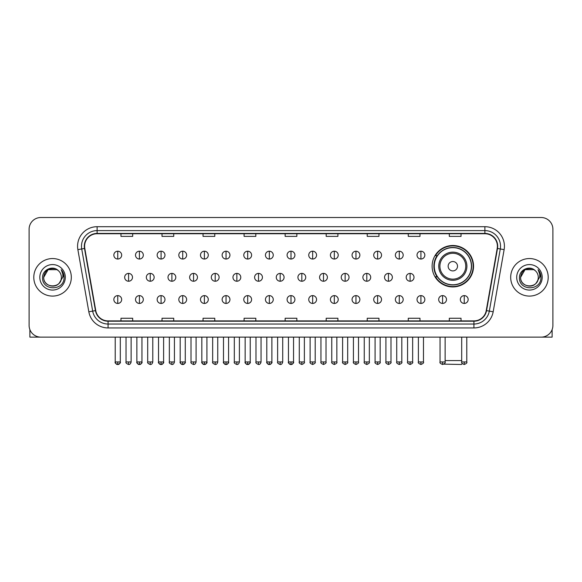 <?xml version="1.0" encoding="UTF-8"?>
<svg xmlns="http://www.w3.org/2000/svg" width="582" height="582" viewBox="0 0 582 582"><rect width="100%" height="100%" fill="white"/><g stroke="black" fill="none" stroke-linecap="round" stroke-linejoin="round"><path stroke-width="0.87" d="M432.113 266.214A20.719 20.719 0 0 0 452.832 286.933A20.719 20.719 0 0 0 473.552 266.214A20.719 20.719 0 0 0 452.832 245.502A20.719 20.719 0 0 0 432.113 266.214M437.082 276.77A18.959 18.959 0 0 1 437.082 255.665M29.1 229.235L29.1 325.396A11.727 11.727 0 0 0 40.827 337.123L541.173 337.123A11.727 11.727 0 0 0 552.9 325.396L552.9 229.235A11.727 11.727 0 0 0 541.173 217.515L40.827 217.515A11.727 11.727 0 0 0 29.1 229.235L29.1 325.396M33.792 277.316A18.762 18.762 0 0 0 52.555 296.085A18.762 18.762 0 0 0 71.317 277.316A18.762 18.762 0 0 0 52.555 258.553A18.762 18.762 0 0 0 33.792 277.316A18.762 18.762 0 0 0 52.555 296.085A18.762 18.762 0 0 0 71.317 277.316A18.762 18.762 0 0 0 52.555 258.553A18.762 18.762 0 0 0 33.792 277.316M510.683 277.316A18.762 18.762 0 0 0 529.445 296.085A18.762 18.762 0 0 0 548.208 277.316A18.762 18.762 0 0 0 529.445 258.553A18.762 18.762 0 0 0 510.683 277.316A18.762 18.762 0 0 0 529.445 296.085A18.762 18.762 0 0 0 548.208 277.316A18.762 18.762 0 0 0 529.445 258.553A18.762 18.762 0 0 0 510.683 277.316M84.608 246.244A12.506 12.506 0 0 1 97.114 233.731L484.886 233.731A12.506 12.506 0 0 1 497.203 248.412L486.246 310.57A12.506 12.506 0 0 1 473.923 320.9L108.077 320.9A12.506 12.506 0 0 1 95.754 310.57L84.797 248.412A12.506 12.506 0 0 1 84.608 246.244M84.295 246.244A12.819 12.819 0 0 0 84.492 248.47L95.448 310.621A12.819 12.819 0 0 0 108.077 321.213L473.923 321.213A12.819 12.819 0 0 0 486.552 310.621L497.508 248.47A12.819 12.819 0 0 0 484.886 233.418L97.114 233.418A12.819 12.819 0 0 0 84.295 246.244M77.872 249.634A19.548 19.548 0 0 1 97.114 226.696L484.886 226.696A19.548 19.548 0 0 1 504.128 249.634L493.172 311.792A19.548 19.548 0 0 1 473.923 327.942L108.077 327.942A19.548 19.548 0 0 1 88.828 311.792L77.872 249.634L81.72 248.958A15.634 15.634 0 0 1 97.114 230.61L484.886 230.61A15.634 15.634 0 0 1 500.28 248.958L489.324 311.108A15.634 15.634 0 0 1 473.923 324.029L108.077 324.029A15.634 15.634 0 0 1 92.676 311.108L81.72 248.958A15.634 15.634 0 0 1 81.48 246.244M541.173 217.515L40.827 217.515M40.827 337.123L541.173 337.123M552.9 325.396L552.9 229.235M486.552 310.621L489.324 311.108L500.28 248.958L504.128 249.634M285.136 233.731L285.136 236.379L296.864 236.379L296.864 233.731M244.091 233.731L244.091 236.379L255.818 236.379L255.818 233.731M203.045 233.731L203.045 236.379L214.773 236.379L214.773 233.731M162.007 233.731L162.007 236.379L173.734 236.379L173.734 233.731M120.961 233.731L120.961 236.379L132.689 236.379L132.689 233.731M326.182 233.731L326.182 236.379L337.909 236.379L337.909 233.731M367.227 233.731L367.227 236.379L378.955 236.379L378.955 233.731M408.266 233.731L408.266 236.379L419.993 236.379L419.993 233.731M449.311 233.731L449.311 236.379L461.039 236.379L461.039 233.731M296.864 320.9L296.864 318.259L285.136 318.259L285.136 320.9M255.818 320.9L255.818 318.259L244.091 318.259L244.091 320.9M214.773 320.9L214.773 318.259L203.045 318.259L203.045 320.9M173.734 320.9L173.734 318.259L162.007 318.259L162.007 320.9M132.689 320.9L132.689 318.259L120.961 318.259L120.961 320.9M337.909 320.9L337.909 318.259L326.182 318.259L326.182 320.9M378.955 320.9L378.955 318.259L367.227 318.259L367.227 320.9M419.993 320.9L419.993 318.259L408.266 318.259L408.266 320.9M461.039 320.9L461.039 318.259L449.311 318.259L449.311 320.9M58.338 270.645A8.832 8.832 0 0 1 61.386 277.316C61.932 288.716 43.177 288.716 43.723 277.316L48.139 269.67L56.971 269.67L58.338 270.645C52.918 264.963 42.479 269.641 42.581 277.316C41.584 290.956 63.7 291.313 64.056 277.978L64.078 277.316C64.042 274.42 63.082 271.874 61.183 269.684C62.623 272.049 63.132 274.595 62.703 277.316L59.32 282.998A8.832 8.832 0 0 0 61.386 277.316C61.932 288.716 43.177 288.716 43.723 277.316C44.581 270.972 48.219 268.106 54.643 268.731M59.32 282.998C54.635 289.334 43.257 285.282 43.723 277.316M39.809 277.316A12.746 12.746 0 0 0 52.555 290.062A12.746 12.746 0 0 0 65.3 277.316A12.746 12.746 0 0 0 52.555 264.577A12.746 12.746 0 0 0 39.809 277.316M61.27 269.779L64.071 277.65M29.878 329.608L29.878 337.123L75.224 337.123M462.319 363.605L461.431 364.485L443.877 364.136M445.128 360.578L461.701 360.578M457.525 266.214A4.692 4.692 0 0 0 452.832 261.529A4.692 4.692 0 0 0 448.14 266.214A4.692 4.692 0 0 0 452.832 270.906A4.692 4.692 0 0 0 457.525 266.214M466.902 266.214A14.07 14.07 0 0 0 452.832 252.144A14.07 14.07 0 0 0 438.755 266.214A14.07 14.07 0 0 0 452.832 280.291A14.07 14.07 0 0 0 466.902 266.214A14.07 14.07 0 0 1 452.832 280.291A14.07 14.07 0 0 1 438.755 266.214M471.398 266.214A18.566 18.566 0 0 0 452.832 247.648A18.566 18.566 0 0 0 434.267 266.214A18.566 18.566 0 0 0 452.832 284.787A18.566 18.566 0 0 0 471.398 266.214M473.159 266.214A20.326 20.326 0 0 1 435.46 276.77L437.344 276.77A18.74 18.74 0 0 0 465.229 280.269A18.74 18.74 0 0 0 465.229 252.166A18.74 18.74 0 0 0 437.344 255.665L435.46 255.665A20.326 20.326 0 0 1 473.159 266.214M117.753 251.206A3.907 3.907 0 0 0 113.846 255.112A3.907 3.907 0 0 0 117.753 259.026A3.907 3.907 0 0 0 121.667 255.112A3.907 3.907 0 0 0 117.753 251.206L117.753 259.026A3.907 3.907 0 0 0 121.667 255.112A3.907 3.907 0 0 0 117.753 251.206M139.411 251.206A3.907 3.907 0 0 0 135.504 255.112A3.907 3.907 0 0 0 139.411 259.026A3.907 3.907 0 0 0 143.317 255.112A3.907 3.907 0 0 0 139.411 251.206L139.411 259.026A3.907 3.907 0 0 0 143.317 255.112A3.907 3.907 0 0 0 139.411 251.206M161.069 251.206A3.907 3.907 0 0 0 157.155 255.112A3.907 3.907 0 0 0 161.069 259.026A3.907 3.907 0 0 0 164.975 255.112A3.907 3.907 0 0 0 161.069 251.206L161.069 259.026A3.907 3.907 0 0 0 164.975 255.112A3.907 3.907 0 0 0 161.069 251.206M182.719 251.206A3.907 3.907 0 0 0 178.812 255.112A3.907 3.907 0 0 0 182.719 259.026A3.907 3.907 0 0 0 186.633 255.112A3.907 3.907 0 0 0 182.719 251.206L182.719 259.026A3.907 3.907 0 0 0 186.633 255.112A3.907 3.907 0 0 0 182.719 251.206M204.377 251.206A3.907 3.907 0 0 0 200.47 255.112A3.907 3.907 0 0 0 204.377 259.026A3.907 3.907 0 0 0 208.283 255.112A3.907 3.907 0 0 0 204.377 251.206L204.377 259.026A3.907 3.907 0 0 0 208.283 255.112A3.907 3.907 0 0 0 204.377 251.206M226.034 251.206A3.907 3.907 0 0 0 222.128 255.112A3.907 3.907 0 0 0 226.034 259.026A3.907 3.907 0 0 0 229.941 255.112A3.907 3.907 0 0 0 226.034 251.206L226.034 259.026A3.907 3.907 0 0 0 229.941 255.112A3.907 3.907 0 0 0 226.034 251.206M247.692 251.206A3.907 3.907 0 0 0 243.778 255.112A3.907 3.907 0 0 0 247.692 259.026A3.907 3.907 0 0 0 251.599 255.112A3.907 3.907 0 0 0 247.692 251.206L247.692 259.026A3.907 3.907 0 0 0 251.599 255.112A3.907 3.907 0 0 0 247.692 251.206M269.342 251.206A3.907 3.907 0 0 0 265.436 255.112A3.907 3.907 0 0 0 269.342 259.026A3.907 3.907 0 0 0 273.256 255.112A3.907 3.907 0 0 0 269.342 251.206L269.342 259.026A3.907 3.907 0 0 0 273.256 255.112A3.907 3.907 0 0 0 269.342 251.206M291 251.206A3.907 3.907 0 0 0 287.093 255.112A3.907 3.907 0 0 0 291 259.026A3.907 3.907 0 0 0 294.907 255.112A3.907 3.907 0 0 0 291 251.206L291 259.026A3.907 3.907 0 0 0 294.907 255.112A3.907 3.907 0 0 0 291 251.206M312.658 251.206A3.907 3.907 0 0 0 308.744 255.112A3.907 3.907 0 0 0 312.658 259.026A3.907 3.907 0 0 0 316.564 255.112A3.907 3.907 0 0 0 312.658 251.206L312.658 259.026A3.907 3.907 0 0 0 316.564 255.112A3.907 3.907 0 0 0 312.658 251.206M334.308 251.206A3.907 3.907 0 0 0 330.401 255.112A3.907 3.907 0 0 0 334.308 259.026A3.907 3.907 0 0 0 338.222 255.112A3.907 3.907 0 0 0 334.308 251.206L334.308 259.026A3.907 3.907 0 0 0 338.222 255.112A3.907 3.907 0 0 0 334.308 251.206M355.966 251.206A3.907 3.907 0 0 0 352.059 255.112A3.907 3.907 0 0 0 355.966 259.026A3.907 3.907 0 0 0 359.872 255.112A3.907 3.907 0 0 0 355.966 251.206L355.966 259.026A3.907 3.907 0 0 0 359.872 255.112A3.907 3.907 0 0 0 355.966 251.206M377.623 251.206A3.907 3.907 0 0 0 373.717 255.112A3.907 3.907 0 0 0 377.623 259.026A3.907 3.907 0 0 0 381.53 255.112A3.907 3.907 0 0 0 377.623 251.206L377.623 259.026A3.907 3.907 0 0 0 381.53 255.112A3.907 3.907 0 0 0 377.623 251.206M399.281 251.206A3.907 3.907 0 0 0 395.367 255.112A3.907 3.907 0 0 0 399.281 259.026A3.907 3.907 0 0 0 403.188 255.112A3.907 3.907 0 0 0 399.281 251.206L399.281 259.026A3.907 3.907 0 0 0 403.188 255.112A3.907 3.907 0 0 0 399.281 251.206M420.932 251.206A3.907 3.907 0 0 0 417.025 255.112A3.907 3.907 0 0 0 420.932 259.026A3.907 3.907 0 0 0 424.845 255.112A3.907 3.907 0 0 0 420.932 251.206L420.932 259.026A3.907 3.907 0 0 0 424.845 255.112A3.907 3.907 0 0 0 420.932 251.206M128.586 273.409A3.907 3.907 0 0 0 124.672 277.316A3.907 3.907 0 0 0 128.586 281.23A3.907 3.907 0 0 0 132.492 277.316A3.907 3.907 0 0 0 128.586 273.409L128.586 281.23A3.907 3.907 0 0 0 132.492 277.316A3.907 3.907 0 0 0 128.586 273.409M150.236 273.409A3.907 3.907 0 0 0 146.329 277.316A3.907 3.907 0 0 0 150.236 281.23A3.907 3.907 0 0 0 154.15 277.316A3.907 3.907 0 0 0 150.236 273.409L150.236 281.23A3.907 3.907 0 0 0 154.15 277.316A3.907 3.907 0 0 0 150.236 273.409M171.894 273.409A3.907 3.907 0 0 0 167.987 277.316A3.907 3.907 0 0 0 171.894 281.23A3.907 3.907 0 0 0 175.8 277.316A3.907 3.907 0 0 0 171.894 273.409L171.894 281.23A3.907 3.907 0 0 0 175.8 277.316A3.907 3.907 0 0 0 171.894 273.409M193.551 273.409A3.907 3.907 0 0 0 189.637 277.316A3.907 3.907 0 0 0 193.551 281.23A3.907 3.907 0 0 0 197.458 277.316A3.907 3.907 0 0 0 193.551 273.409L193.551 281.23A3.907 3.907 0 0 0 197.458 277.316A3.907 3.907 0 0 0 193.551 273.409M215.202 273.409A3.907 3.907 0 0 0 211.295 277.316A3.907 3.907 0 0 0 215.202 281.23A3.907 3.907 0 0 0 219.116 277.316A3.907 3.907 0 0 0 215.202 273.409L215.202 281.23A3.907 3.907 0 0 0 219.116 277.316A3.907 3.907 0 0 0 215.202 273.409M236.859 273.409A3.907 3.907 0 0 0 232.953 277.316A3.907 3.907 0 0 0 236.859 281.23A3.907 3.907 0 0 0 240.773 277.316A3.907 3.907 0 0 0 236.859 273.409L236.859 281.23A3.907 3.907 0 0 0 240.773 277.316A3.907 3.907 0 0 0 236.859 273.409M258.517 273.409A3.907 3.907 0 0 0 254.61 277.316A3.907 3.907 0 0 0 258.517 281.23A3.907 3.907 0 0 0 262.424 277.316A3.907 3.907 0 0 0 258.517 273.409L258.517 281.23A3.907 3.907 0 0 0 262.424 277.316A3.907 3.907 0 0 0 258.517 273.409M280.175 273.409A3.907 3.907 0 0 0 276.261 277.316A3.907 3.907 0 0 0 280.175 281.23A3.907 3.907 0 0 0 284.081 277.316A3.907 3.907 0 0 0 280.175 273.409L280.175 281.23A3.907 3.907 0 0 0 284.081 277.316A3.907 3.907 0 0 0 280.175 273.409M301.825 273.409A3.907 3.907 0 0 0 297.919 277.316A3.907 3.907 0 0 0 301.825 281.23A3.907 3.907 0 0 0 305.739 277.316A3.907 3.907 0 0 0 301.825 273.409L301.825 281.23A3.907 3.907 0 0 0 305.739 277.316A3.907 3.907 0 0 0 301.825 273.409M323.483 273.409A3.907 3.907 0 0 0 319.576 277.316A3.907 3.907 0 0 0 323.483 281.23A3.907 3.907 0 0 0 327.39 277.316A3.907 3.907 0 0 0 323.483 273.409L323.483 281.23A3.907 3.907 0 0 0 327.39 277.316A3.907 3.907 0 0 0 323.483 273.409M345.141 273.409A3.907 3.907 0 0 0 341.227 277.316A3.907 3.907 0 0 0 345.141 281.23A3.907 3.907 0 0 0 349.047 277.316A3.907 3.907 0 0 0 345.141 273.409L345.141 281.23A3.907 3.907 0 0 0 349.047 277.316A3.907 3.907 0 0 0 345.141 273.409M366.798 273.409A3.907 3.907 0 0 0 362.884 277.316A3.907 3.907 0 0 0 366.798 281.23A3.907 3.907 0 0 0 370.705 277.316A3.907 3.907 0 0 0 366.798 273.409L366.798 281.23A3.907 3.907 0 0 0 370.705 277.316A3.907 3.907 0 0 0 366.798 273.409M388.449 273.409A3.907 3.907 0 0 0 384.542 277.316A3.907 3.907 0 0 0 388.449 281.23A3.907 3.907 0 0 0 392.363 277.316A3.907 3.907 0 0 0 388.449 273.409L388.449 281.23A3.907 3.907 0 0 0 392.363 277.316A3.907 3.907 0 0 0 388.449 273.409M410.106 273.409A3.907 3.907 0 0 0 406.2 277.316A3.907 3.907 0 0 0 410.106 281.23A3.907 3.907 0 0 0 414.013 277.316A3.907 3.907 0 0 0 410.106 273.409L410.106 281.23A3.907 3.907 0 0 0 414.013 277.316A3.907 3.907 0 0 0 410.106 273.409M117.753 295.612A3.907 3.907 0 0 0 113.846 299.519A3.907 3.907 0 0 0 117.753 303.433A3.907 3.907 0 0 0 121.667 299.519A3.907 3.907 0 0 0 117.753 295.612L117.753 303.433A3.907 3.907 0 0 0 121.667 299.519A3.907 3.907 0 0 0 117.753 295.612M139.411 295.612A3.907 3.907 0 0 0 135.504 299.519A3.907 3.907 0 0 0 139.411 303.433A3.907 3.907 0 0 0 143.317 299.519A3.907 3.907 0 0 0 139.411 295.612L139.411 303.433A3.907 3.907 0 0 0 143.317 299.519A3.907 3.907 0 0 0 139.411 295.612M161.069 295.612A3.907 3.907 0 0 0 157.155 299.519A3.907 3.907 0 0 0 161.069 303.433A3.907 3.907 0 0 0 164.975 299.519A3.907 3.907 0 0 0 161.069 295.612L161.069 303.433A3.907 3.907 0 0 0 164.975 299.519A3.907 3.907 0 0 0 161.069 295.612M182.719 295.612A3.907 3.907 0 0 0 178.812 299.519A3.907 3.907 0 0 0 182.719 303.433A3.907 3.907 0 0 0 186.633 299.519A3.907 3.907 0 0 0 182.719 295.612L182.719 303.433A3.907 3.907 0 0 0 186.633 299.519A3.907 3.907 0 0 0 182.719 295.612M204.377 295.612A3.907 3.907 0 0 0 200.47 299.519A3.907 3.907 0 0 0 204.377 303.433A3.907 3.907 0 0 0 208.283 299.519A3.907 3.907 0 0 0 204.377 295.612L204.377 303.433A3.907 3.907 0 0 0 208.283 299.519A3.907 3.907 0 0 0 204.377 295.612M226.034 295.612A3.907 3.907 0 0 0 222.128 299.519A3.907 3.907 0 0 0 226.034 303.433A3.907 3.907 0 0 0 229.941 299.519A3.907 3.907 0 0 0 226.034 295.612L226.034 303.433A3.907 3.907 0 0 0 229.941 299.519A3.907 3.907 0 0 0 226.034 295.612M247.692 295.612A3.907 3.907 0 0 0 243.778 299.519A3.907 3.907 0 0 0 247.692 303.433A3.907 3.907 0 0 0 251.599 299.519A3.907 3.907 0 0 0 247.692 295.612L247.692 303.433A3.907 3.907 0 0 0 251.599 299.519A3.907 3.907 0 0 0 247.692 295.612M269.342 295.612A3.907 3.907 0 0 0 265.436 299.519A3.907 3.907 0 0 0 269.342 303.433A3.907 3.907 0 0 0 273.256 299.519A3.907 3.907 0 0 0 269.342 295.612L269.342 303.433A3.907 3.907 0 0 0 273.256 299.519A3.907 3.907 0 0 0 269.342 295.612M291 295.612A3.907 3.907 0 0 0 287.093 299.519A3.907 3.907 0 0 0 291 303.433A3.907 3.907 0 0 0 294.907 299.519A3.907 3.907 0 0 0 291 295.612L291 303.433A3.907 3.907 0 0 0 294.907 299.519A3.907 3.907 0 0 0 291 295.612M312.658 295.612A3.907 3.907 0 0 0 308.744 299.519A3.907 3.907 0 0 0 312.658 303.433A3.907 3.907 0 0 0 316.564 299.519A3.907 3.907 0 0 0 312.658 295.612L312.658 303.433A3.907 3.907 0 0 0 316.564 299.519A3.907 3.907 0 0 0 312.658 295.612M334.308 295.612A3.907 3.907 0 0 0 330.401 299.519A3.907 3.907 0 0 0 334.308 303.433A3.907 3.907 0 0 0 338.222 299.519A3.907 3.907 0 0 0 334.308 295.612L334.308 303.433A3.907 3.907 0 0 0 338.222 299.519A3.907 3.907 0 0 0 334.308 295.612M355.966 295.612A3.907 3.907 0 0 0 352.059 299.519A3.907 3.907 0 0 0 355.966 303.433A3.907 3.907 0 0 0 359.872 299.519A3.907 3.907 0 0 0 355.966 295.612L355.966 303.433A3.907 3.907 0 0 0 359.872 299.519A3.907 3.907 0 0 0 355.966 295.612M377.623 295.612A3.907 3.907 0 0 0 373.717 299.519A3.907 3.907 0 0 0 377.623 303.433A3.907 3.907 0 0 0 381.53 299.519A3.907 3.907 0 0 0 377.623 295.612L377.623 303.433A3.907 3.907 0 0 0 381.53 299.519A3.907 3.907 0 0 0 377.623 295.612M399.281 295.612A3.907 3.907 0 0 0 395.367 299.519A3.907 3.907 0 0 0 399.281 303.433A3.907 3.907 0 0 0 403.188 299.519A3.907 3.907 0 0 0 399.281 295.612L399.281 303.433A3.907 3.907 0 0 0 403.188 299.519A3.907 3.907 0 0 0 399.281 295.612M420.932 295.612A3.907 3.907 0 0 0 417.025 299.519A3.907 3.907 0 0 0 420.932 303.433A3.907 3.907 0 0 0 424.845 299.519A3.907 3.907 0 0 0 420.932 295.612L420.932 303.433A3.907 3.907 0 0 0 424.845 299.519A3.907 3.907 0 0 0 420.932 295.612M442.589 295.612A3.907 3.907 0 0 0 438.683 299.519A3.907 3.907 0 0 0 442.589 303.433A3.907 3.907 0 0 0 446.496 299.519A3.907 3.907 0 0 0 442.589 295.612L442.589 303.433A3.907 3.907 0 0 0 446.496 299.519A3.907 3.907 0 0 0 442.589 295.612M464.247 295.612A3.907 3.907 0 0 0 460.333 299.519A3.907 3.907 0 0 0 464.247 303.433A3.907 3.907 0 0 0 468.154 299.519A3.907 3.907 0 0 0 464.247 295.612L464.247 303.433A3.907 3.907 0 0 0 468.154 299.519A3.907 3.907 0 0 0 464.247 295.612M552.122 329.608L552.122 337.123L506.777 337.123M535.236 270.645A8.832 8.832 0 0 1 538.277 277.316C538.823 288.716 520.068 288.716 520.614 277.316L525.029 269.67L533.861 269.67L535.236 270.645C529.809 264.963 519.377 269.641 519.471 277.316C518.482 290.956 540.591 291.313 540.947 277.978L540.969 277.316C540.933 274.42 539.972 271.874 538.074 269.684C539.514 272.049 540.023 274.595 539.601 277.316L536.218 282.998A8.832 8.832 0 0 0 538.277 277.316C538.823 288.716 520.068 288.716 520.614 277.316C521.472 270.972 525.11 268.106 531.533 268.731M536.218 282.998C531.526 289.334 520.155 285.282 520.614 277.316M516.7 277.316A12.746 12.746 0 0 0 529.445 290.062A12.746 12.746 0 0 0 542.191 277.316A12.746 12.746 0 0 0 529.445 264.577A12.746 12.746 0 0 0 516.7 277.316M538.161 269.779L540.962 277.65M484.886 226.696L484.886 233.418M81.72 248.958L84.492 248.47M108.077 327.942L108.077 321.213M473.923 321.213L473.923 327.942M88.828 311.792L95.448 310.621M497.508 248.47L500.28 248.958M97.114 226.696L97.114 233.418M489.324 311.108L493.172 311.792M465.76 266.214A12.928 12.928 0 0 0 452.832 253.286A12.928 12.928 0 0 0 439.905 266.214A12.928 12.928 0 0 0 452.832 279.142A12.928 12.928 0 0 0 465.76 266.214M128.586 361.946L126.039 361.946C125.53 362.761 126.374 363.605 128.586 364.485L128.586 361.946L131.125 361.946L131.125 337.123M150.236 361.946L147.697 361.946C147.181 362.761 148.032 363.605 150.236 364.485L150.236 361.946L152.782 361.946L152.782 337.123M171.894 361.946L169.355 361.946C168.838 362.761 169.682 363.605 171.894 364.485L171.894 361.946L174.433 361.946L174.433 337.123M193.551 361.946L191.012 361.946C190.496 362.761 191.34 363.605 193.551 364.485L193.551 361.946L196.09 361.946L196.09 337.123M215.202 361.946L212.663 361.946C212.146 362.761 212.997 363.605 215.202 364.485L215.202 361.946L217.748 361.946L217.748 337.123M236.859 361.946L234.32 361.946C233.804 362.761 234.655 363.605 236.859 364.485L236.859 361.946L239.398 361.946L239.398 337.123M258.517 361.946L255.978 361.946C255.462 362.761 256.306 363.605 258.517 364.485L258.517 361.946L261.056 361.946L261.056 337.123M280.175 361.946L277.629 361.946C277.119 362.761 277.963 363.605 280.175 364.485L280.175 361.946L282.714 361.946L282.714 337.123M301.825 361.946L299.286 361.946C298.77 362.761 299.621 363.605 301.825 364.485L301.825 361.946L304.371 361.946L304.371 337.123M323.483 361.946L320.944 361.946C320.427 362.761 321.271 363.605 323.483 364.485L323.483 361.946L326.022 361.946L326.022 337.123M345.141 361.946L342.602 361.946C342.085 362.761 342.929 363.605 345.141 364.485L345.141 361.946L347.68 361.946L347.68 337.123M366.798 361.946L364.252 361.946C363.735 362.761 364.587 363.605 366.798 364.485L366.798 361.946L369.337 361.946L369.337 337.123M388.449 361.946L385.91 361.946C385.393 362.761 386.244 363.605 388.449 364.485L388.449 361.946L390.988 361.946L390.988 337.123M410.106 361.946L407.567 361.946C407.051 362.761 407.895 363.605 410.106 364.485L410.106 361.946L412.645 361.946L412.645 337.123M117.753 361.946L115.214 361.946C114.698 362.761 115.549 363.605 117.753 364.485L117.753 361.946L120.299 361.946C120.809 362.761 119.965 363.605 117.753 364.485C116.502 364.608 115.658 363.757 115.214 361.946L115.214 337.123M139.411 361.946L136.872 361.946C136.355 362.761 137.199 363.605 139.411 364.485L139.411 361.946L141.95 361.946C142.466 362.761 141.622 363.605 139.411 364.485C138.16 364.608 137.316 363.757 136.872 361.946L136.872 337.123M161.069 361.946L158.522 361.946C158.013 362.761 158.857 363.605 161.069 364.485L161.069 361.946L163.607 361.946C164.124 362.761 163.273 363.605 161.069 364.485C159.817 364.608 158.966 363.757 158.522 361.946L158.522 337.123M182.719 361.946L180.18 361.946C179.663 362.761 180.515 363.605 182.719 364.485L182.719 361.946L185.265 361.946C185.782 362.761 184.93 363.605 182.719 364.485C181.475 364.608 180.624 363.757 180.18 361.946L180.18 337.123L180.18 361.946M204.377 361.946L201.838 361.946C201.321 362.761 202.165 363.605 204.377 364.485L204.377 361.946L206.916 361.946C207.432 362.761 206.588 363.605 204.377 364.485C203.125 364.608 202.281 363.757 201.838 361.946L201.838 337.123M226.034 361.946L223.495 361.946C222.979 362.761 223.823 363.605 226.034 364.485L226.034 361.946L228.573 361.946C229.09 362.761 228.246 363.605 226.034 364.485C224.783 364.608 223.939 363.757 223.495 361.946L223.495 337.123M247.692 361.946L245.146 361.946C244.629 362.761 245.48 363.605 247.692 364.485L247.692 361.946L250.231 361.946C250.747 362.761 249.896 363.605 247.692 364.485C246.441 364.608 245.589 363.757 245.146 361.946L245.146 337.123M269.342 361.946L266.803 361.946C266.287 362.761 267.138 363.605 269.342 364.485L269.342 361.946L271.889 361.946C272.398 362.761 271.554 363.605 269.342 364.485C268.091 364.608 267.247 363.757 266.803 361.946L266.803 337.123M291 361.946L288.461 361.946C287.945 362.761 288.788 363.605 291 364.485L291 361.946L293.539 361.946C294.055 362.761 293.212 363.605 291 364.485C289.749 364.608 288.905 363.757 288.461 361.946L288.461 337.123M312.658 361.946L310.111 361.946C309.602 362.761 310.446 363.605 312.658 364.485L312.658 361.946L315.197 361.946L315.197 337.123L315.197 361.946C315.713 362.761 314.862 363.605 312.658 364.485M334.308 361.946L331.769 361.946L331.769 337.123L331.769 361.946C331.253 362.761 332.104 363.605 334.308 364.485L334.308 361.946L336.854 361.946L336.854 337.123M355.966 361.946L353.427 361.946C352.91 362.761 353.754 363.605 355.966 364.485L355.966 361.946L358.505 361.946L358.505 337.123M377.623 361.946L375.084 361.946C374.568 362.761 375.412 363.605 377.623 364.485L377.623 361.946L380.162 361.946L380.162 337.123M399.281 361.946L396.735 361.946C396.218 362.761 397.07 363.605 399.281 364.485L399.281 361.946L401.82 361.946L401.82 337.123M420.932 361.946L418.393 361.946C417.876 362.761 418.727 363.605 420.932 364.485L420.932 361.946L423.478 361.946L423.478 337.123M442.589 361.946L440.05 361.946C439.534 362.761 440.378 363.605 442.589 364.485L442.589 361.946L445.128 361.946L445.128 337.123M464.247 361.946L461.701 361.946C461.191 362.761 462.035 363.605 464.247 364.485L464.247 361.946L466.786 361.946L466.786 337.123M126.039 361.946L126.039 337.123M131.125 361.946C130.681 363.757 129.837 364.608 128.586 364.485M147.697 361.946L147.697 337.123M152.782 361.946C152.339 363.757 151.487 364.608 150.236 364.485M169.355 361.946L169.355 337.123M174.433 361.946C173.989 363.757 173.145 364.608 171.894 364.485M191.012 361.946L191.012 337.123M196.09 361.946C195.647 363.757 194.803 364.608 193.551 364.485M212.663 361.946L212.663 337.123M217.748 361.946C217.304 363.757 216.453 364.608 215.202 364.485M234.32 361.946L234.32 337.123M239.398 361.946C238.962 363.757 238.111 364.608 236.859 364.485M255.978 361.946L255.978 337.123M261.056 361.946C260.612 363.757 259.768 364.608 258.517 364.485M277.629 361.946L277.629 337.123M282.714 361.946C282.27 363.757 281.426 364.608 280.175 364.485M299.286 361.946L299.286 337.123M304.371 361.946C304.881 362.761 304.037 363.605 301.825 364.485M320.944 361.946L320.944 337.123M326.022 361.946C326.538 362.761 325.694 363.605 323.483 364.485M342.602 361.946L342.602 337.123M347.68 361.946C348.196 362.761 347.345 363.605 345.141 364.485M364.252 361.946L364.252 337.123M369.337 361.946C369.854 362.761 369.003 363.605 366.798 364.485M385.91 361.946L385.91 337.123M390.988 361.946C391.504 362.761 390.66 363.605 388.449 364.485M407.567 361.946L407.567 337.123M412.645 361.946C413.162 362.761 412.318 363.605 410.106 364.485M117.753 364.485C119.004 364.608 119.856 363.757 120.299 361.946L120.299 337.123M139.411 364.485C140.662 364.608 141.506 363.757 141.95 361.946L141.95 337.123M161.069 364.485C162.32 364.608 163.164 363.757 163.607 361.946L163.607 337.123M182.719 364.485C183.97 364.608 184.821 363.757 185.265 361.946L185.265 337.123M204.377 364.485C205.628 364.608 206.472 363.757 206.916 361.946L206.916 337.123M226.034 364.485C227.286 364.608 228.129 363.757 228.573 361.946L228.573 337.123M247.692 364.485C248.936 364.608 249.787 363.757 250.231 361.946L250.231 337.123M269.342 364.485C270.594 364.608 271.445 363.757 271.889 361.946L271.889 337.123M291 364.485C292.251 364.608 293.095 363.757 293.539 361.946L293.539 337.123M310.111 361.946L310.111 337.123M336.854 361.946C337.371 362.761 336.52 363.605 334.308 364.485M353.427 361.946L353.427 337.123M358.505 361.946C359.021 362.761 358.177 363.605 355.966 364.485M375.084 361.946L375.084 337.123M380.162 361.946C380.679 362.761 379.835 363.605 377.623 364.485M396.735 361.946L396.735 337.123M401.82 361.946C402.337 362.761 401.485 363.605 399.281 364.485M418.393 361.946L418.393 337.123M423.478 361.946C423.987 362.761 423.143 363.605 420.932 364.485M440.05 361.946L440.05 337.123M445.128 361.946C445.645 362.761 444.801 363.605 442.589 364.485M461.701 361.946L461.701 337.123M466.786 361.946C467.302 362.761 466.451 363.605 464.247 364.485"/></g></svg>

